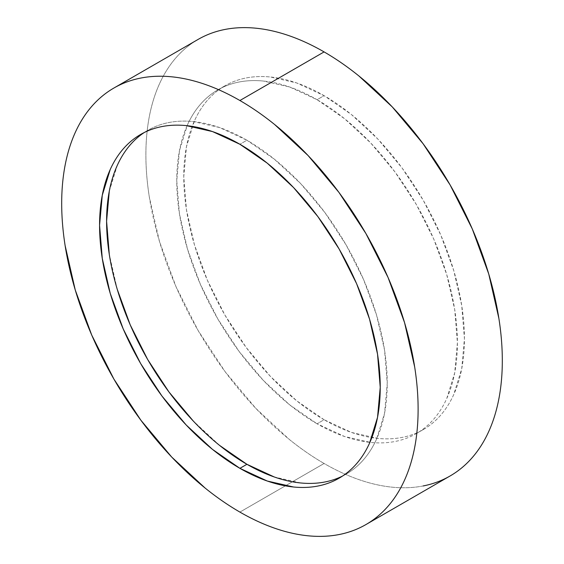 <?xml version="1.0" encoding="UTF-8"?>
<svg xmlns="http://www.w3.org/2000/svg" width="564" height="564" viewBox="0 0 564 564"><rect width="100%" height="100%" fill="white"/><g stroke="black" fill="none" stroke-linecap="round" stroke-linejoin="round"><path stroke-width="0.42" stroke-dasharray="2.82 2.11" d="M423.106 485.964C413.377 487.853 403.105 488.262 392.297 487.19C381.49 486.119 370.344 483.588 358.866 479.597C347.389 475.607 335.799 470.235 324.096 463.481A252.03 145.512 -120 0 1 159.45 241.385A252.03 145.512 -120 0 1 198.084 39.431C189.807 44.203 182.419 50.337 175.919 57.817C169.419 65.297 163.927 73.99 159.45 83.888C154.973 93.786 151.589 104.7 149.305 116.635C147.028 128.571 145.886 141.289 145.886 154.804C145.886 168.319 147.028 182.355 149.305 196.928L159.45 241.385L175.919 286.47L198.084 330.455L225.085 371.634L255.901 408.442L289.332 439.455C300.809 448.718 312.4 456.727 324.096 463.481L239.904 512.091L324.096 463.481A252.03 145.512 -120 0 0 450.114 475.96M317.081 423.783A198.45 114.577 60 0 1 187.438 248.907A198.45 114.577 60 0 1 217.859 89.88A198.45 114.577 60 0 1 317.081 99.708L324.096 95.661A198.45 114.577 -120 0 0 224.874 85.834A198.45 114.577 -120 0 0 194.453 244.854A198.45 114.577 -120 0 0 324.096 419.729L317.081 423.783L324.096 419.729A198.45 114.577 -120 0 0 423.324 429.556A198.45 114.577 -120 0 0 453.745 270.537A198.45 114.577 -120 0 0 324.096 95.661L317.081 99.708A198.45 114.577 60 0 1 446.723 274.59A198.45 114.577 60 0 1 416.31 433.61A198.45 114.577 60 0 1 317.081 423.783L344.456 436.473L370.781 442.451C379.297 443.297 387.383 442.973 395.04 441.485C402.703 439.998 409.788 437.368 416.31 433.61C422.824 429.846 428.64 425.023 433.758 419.13C438.877 413.243 443.198 406.397 446.723 398.607L454.711 372.818L457.404 342.764L454.711 309.594L446.723 274.59L433.758 239.087L416.31 204.457L395.04 172.027L370.781 143.052L344.456 118.63L317.081 99.708L289.706 87.018L263.381 81.04C254.872 80.201 246.778 80.518 239.122 82.006C231.459 83.493 224.373 86.123 217.859 89.88C211.338 93.645 205.522 98.467 200.403 104.361C195.285 110.255 190.963 117.093 187.438 124.891L179.451 150.673L176.758 180.727L179.451 213.897L187.438 248.907L200.403 284.404L217.859 319.034L239.122 351.464L263.381 380.446L289.706 404.86L317.081 423.783M130.242 144.87C135.36 138.977 141.176 134.154 147.69 130.39C154.212 126.632 161.297 124.002 168.96 122.515C176.617 121.027 184.703 120.703 193.219 121.549L219.544 127.527L246.919 140.217L239.904 144.271L246.919 140.217A198.45 114.577 -120 0 0 147.69 130.39A198.45 114.577 -120 0 0 144.25 132.526M219.544 445.37L193.219 420.948M117.277 289.41L109.289 254.406M109.289 191.182L117.277 165.393M342.581 476.03A198.45 114.577 -120 0 0 346.141 474.12A198.45 114.577 -120 0 0 376.562 315.093A198.45 114.577 -120 0 0 246.919 140.217L274.294 159.14L300.619 183.554L324.878 212.536L346.141 244.966L363.597 279.596L376.562 315.093L384.549 350.103L387.242 383.273L384.549 413.327L376.562 439.109C373.037 446.907 368.715 453.745 363.597 459.639C358.478 465.533 352.662 470.355 346.141 474.12C339.627 477.877 332.541 480.507 324.878 481.994M300.619 482.96L274.294 476.982M324.096 419.729L296.72 400.814L270.396 376.392L246.137 347.41L224.874 314.987L207.418 280.357L194.453 244.854L186.465 209.85L183.772 176.68L186.465 146.626L194.453 120.837C197.978 113.047 202.3 106.201 207.418 100.307C212.543 94.421 218.36 89.591 224.874 85.834C231.388 82.069 238.473 79.446 246.137 77.959C253.8 76.471 261.886 76.147 270.396 76.993L296.72 82.964L324.096 95.661L351.471 114.577L377.795 138.998L402.061 167.98L423.324 200.403L440.773 235.033L453.745 270.537L461.726 305.54L464.426 338.71L461.726 368.764L453.745 394.553C450.213 402.344 445.891 409.189 440.773 415.083C435.655 420.97 429.839 425.799 423.324 429.556C416.81 433.321 409.718 435.944 402.061 437.431C394.398 438.919 386.312 439.243 377.795 438.397L351.471 432.426L324.096 419.729M217.859 89.88L224.874 85.834M140.676 134.443L147.69 130.39M339.126 478.166L346.141 474.12M416.31 433.61L423.324 429.556"/><path stroke-width="0.85" d="M423.106 485.964C432.835 484.074 441.838 480.739 450.114 475.96A252.03 145.512 -120 0 0 488.748 274.005A252.03 145.512 -120 0 0 324.096 51.909L239.904 100.519A252.03 145.512 60 0 1 404.55 322.615A252.03 145.512 60 0 1 365.916 524.569A252.03 145.512 60 0 1 239.904 512.091A252.03 145.512 60 0 1 75.252 289.995A252.03 145.512 60 0 1 113.886 88.04A252.03 145.512 60 0 1 239.904 100.519L324.096 51.909C312.4 45.155 300.809 39.783 289.332 35.793C277.855 31.803 266.709 29.272 255.901 28.2C245.086 27.128 234.814 27.537 225.085 29.427C215.356 31.316 206.353 34.651 198.084 39.431L113.886 88.04C122.162 83.26 131.165 79.926 140.894 78.036C150.623 76.147 160.895 75.738 171.703 76.81C182.51 77.881 193.656 80.412 205.134 84.403C216.611 88.393 228.201 93.765 239.904 100.519C251.6 107.273 263.191 115.282 274.668 124.545L308.099 155.558L338.915 192.366L365.916 233.545L388.081 277.53L404.55 322.615L414.695 367.072C416.972 381.645 418.114 395.681 418.114 409.196C418.114 422.711 416.972 435.429 414.695 447.365C412.411 459.3 409.027 470.214 404.55 480.112C400.073 490.01 394.581 498.703 388.081 506.183C381.581 513.663 374.193 519.796 365.916 524.569C357.647 529.349 348.644 532.684 338.915 534.573C329.186 536.463 318.914 536.872 308.099 535.8C297.291 534.728 286.145 532.197 274.668 528.207C263.191 524.217 251.6 518.845 239.904 512.091C228.201 505.337 216.611 497.328 205.134 488.064L171.703 457.051L140.894 420.243L113.886 379.064L91.72 335.079L75.252 289.995L65.114 245.537C62.83 230.965 61.688 216.928 61.688 203.414C61.688 189.899 62.83 177.181 65.114 165.245C67.398 153.309 70.775 142.396 75.252 132.498C79.728 122.599 85.22 113.907 91.72 106.427C98.221 98.947 105.609 92.813 113.886 88.04M239.904 468.339A198.45 114.577 60 0 1 110.255 293.463A198.45 114.577 60 0 1 140.676 134.443A198.45 114.577 60 0 1 239.904 144.271A198.45 114.577 60 0 1 369.547 319.146A198.45 114.577 60 0 1 339.126 478.166A198.45 114.577 60 0 1 239.904 468.339L246.919 464.292L239.904 468.339L267.28 481.036L293.604 487.007C302.114 487.853 310.2 487.529 317.863 486.041C325.527 484.554 332.612 481.931 339.126 478.166C345.64 474.409 351.457 469.579 356.582 463.693C361.7 457.799 366.022 450.953 369.547 443.163L377.535 417.374L380.228 387.32L377.535 354.15L369.547 319.146L356.582 283.643L339.126 249.013L317.863 216.59L293.604 187.608L267.28 163.186L239.904 144.271L212.529 131.574L186.205 125.603C177.688 124.757 169.602 125.081 161.938 126.569C154.282 128.056 147.19 130.679 140.676 134.443C134.161 138.201 128.345 143.03 123.227 148.917C118.109 154.811 113.787 161.656 110.255 169.447L102.274 195.236L99.574 225.29L102.274 258.46L110.255 293.463L123.227 328.967L140.676 363.597L161.938 396.02L186.205 425.002L212.529 449.423L239.904 468.339M144.25 132.526A198.45 114.577 -120 0 0 118.243 292.61A198.45 114.577 -120 0 0 246.919 464.292L219.544 445.37M193.219 420.948L168.96 391.973L147.69 359.543L130.242 324.913L117.277 289.41M109.289 254.406L106.596 221.236L109.289 191.182M117.277 165.393C120.802 157.603 125.123 150.757 130.242 144.87M324.878 481.994C317.222 483.482 309.128 483.799 300.619 482.96M274.294 476.982L246.919 464.292A198.45 114.577 -120 0 0 342.581 476.03M365.916 524.569L450.114 475.96C458.391 471.187 465.779 465.053 472.279 457.573C478.78 450.093 484.272 441.4 488.748 431.502C493.225 421.604 496.602 410.691 498.886 398.755C501.17 386.819 502.312 374.101 502.312 360.586C502.312 347.072 501.17 333.035 498.886 318.463L488.748 274.005L472.279 228.921L450.114 184.936L423.106 143.757L392.297 106.948L358.866 75.936C347.389 66.672 335.799 58.663 324.096 51.909A252.03 145.512 -120 0 0 198.084 39.431"/></g></svg>

